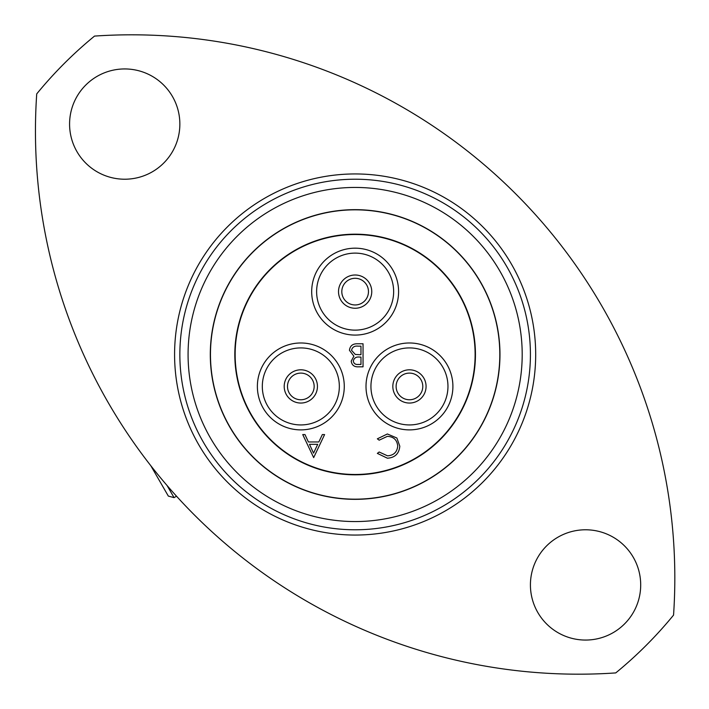 <?xml version="1.0" encoding="UTF-8"?>
<svg xmlns="http://www.w3.org/2000/svg" width="709" height="709" viewBox="0 0 709 709"><rect width="100%" height="100%" fill="white"/><g stroke="black" fill="none" stroke-linecap="round" stroke-linejoin="round"><path stroke-width="1.06" d="M396.118 386.432A13.329 13.329 0 0 0 409.447 399.761A13.329 13.329 0 0 0 422.786 386.432A13.329 13.329 0 0 0 409.447 373.102A13.329 13.329 0 0 0 396.118 386.432A13.329 13.329 0 0 1 409.447 373.102A13.329 13.329 0 0 1 422.786 386.432M452.9 386.432A43.453 43.453 0 0 0 409.447 342.979A43.453 43.453 0 0 0 366.004 386.432A43.453 43.453 0 0 0 409.447 429.884A43.453 43.453 0 0 0 452.9 386.432M287.491 386.432A13.329 13.329 0 0 0 300.82 399.761A13.329 13.329 0 0 0 314.158 386.432A13.329 13.329 0 0 0 300.82 373.102A13.329 13.329 0 0 0 287.491 386.432A13.329 13.329 0 0 1 300.82 373.102A13.329 13.329 0 0 1 314.158 386.432M344.273 386.432A43.453 43.453 0 0 0 300.82 342.979A43.453 43.453 0 0 0 257.376 386.432A43.453 43.453 0 0 0 300.82 429.884A43.453 43.453 0 0 0 344.273 386.432M341.809 291.629A13.329 13.329 0 0 0 355.138 304.959A13.329 13.329 0 0 0 368.467 291.629A13.329 13.329 0 0 0 355.138 278.3A13.329 13.329 0 0 0 341.809 291.629A13.329 13.329 0 0 1 355.138 278.3A13.329 13.329 0 0 1 368.467 291.629M398.591 291.629A43.453 43.453 0 0 0 355.138 248.177A43.453 43.453 0 0 0 311.685 291.629A43.453 43.453 0 0 0 355.138 335.082A43.453 43.453 0 0 0 398.591 291.629M475.119 354.5A119.981 119.981 0 0 1 355.138 474.481A119.981 119.981 0 0 1 235.149 354.5A119.981 119.981 0 0 1 355.138 234.519A119.981 119.981 0 0 1 475.119 354.5M363.043 343.776L363.043 366.819L358.541 366.819C354.261 367.076 351.824 365.17 351.221 361.111L353.888 356.202L349.448 350.317C349.98 346.063 352.435 343.883 356.804 343.776L363.043 343.776M313.67 457.615L302.734 434.573L304.985 434.573L308.388 441.955L318.837 441.955L322.338 434.573L324.598 434.573L313.67 457.615M387.406 458.209L377.348 453.388L379.164 452.005L387.531 455.843C393.708 455.408 397.111 452.156 397.731 446.067C397.084 439.926 393.637 436.682 387.389 436.345L379.164 440.183L377.348 438.818L387.38 433.979L396.88 438.011L399.805 446.227C399.07 453.698 394.94 457.695 387.406 458.209M309.478 444.321L313.546 453.122L317.712 444.321L309.478 444.321M358.169 364.453L360.97 364.453L360.97 357.07L359.578 357.07C356.157 356.654 354.057 357.992 353.295 361.067C353.791 363.566 355.413 364.692 358.169 364.453M359.605 354.704L360.97 354.704L360.97 346.143L358.027 346.143C354.491 345.735 352.32 347.126 351.522 350.317L355.289 354.429L359.605 354.704M188.08 354.5A167.058 167.058 0 0 0 355.138 521.558A167.058 167.058 0 0 0 522.196 354.5A167.058 167.058 0 0 0 355.138 187.442A167.058 167.058 0 0 0 188.08 354.5M530.421 354.5A175.283 175.283 0 0 1 355.138 529.783A175.283 175.283 0 0 1 179.856 354.5A175.283 175.283 0 0 1 355.138 179.217A175.283 175.283 0 0 1 530.421 354.5M36.726 93.889A543.138 543.138 0 0 0 615.749 672.912A411.468 411.468 0 0 0 673.55 615.111A543.138 543.138 0 0 0 94.527 36.088A411.468 411.468 0 0 0 36.726 93.889M179.856 124.075A55.134 55.134 0 0 0 124.713 68.941A55.134 55.134 0 0 0 69.579 124.075A55.134 55.134 0 0 0 124.713 179.217A55.134 55.134 0 0 0 179.856 124.075M640.697 584.925A55.134 55.134 0 0 0 585.554 529.783A55.134 55.134 0 0 0 530.421 584.925A55.134 55.134 0 0 0 585.554 640.059A55.134 55.134 0 0 0 640.697 584.925M535.685 354.5A180.556 180.556 0 0 1 355.138 535.056A180.556 180.556 0 0 1 174.582 354.5A180.556 180.556 0 0 1 355.138 173.944A180.556 180.556 0 0 1 535.685 354.5M210.298 354.5A144.84 144.84 0 0 1 355.138 209.66A144.84 144.84 0 0 1 499.969 354.5A144.84 144.84 0 0 1 355.138 499.34A144.84 144.84 0 0 1 210.298 354.5M499.81 354.5A144.671 144.671 0 0 1 355.138 499.171A144.671 144.671 0 0 1 210.467 354.5A144.671 144.671 0 0 1 355.138 209.829A144.671 144.671 0 0 1 499.81 354.5M234.821 354.5A120.317 120.317 0 0 1 355.138 234.183A120.317 120.317 0 0 1 475.447 354.5A120.317 120.317 0 0 1 355.138 474.817A120.317 120.317 0 0 1 234.821 354.5M167.076 485.523L174.06 497.629L168.343 496.096L150.813 465.724M174.06 497.629L176.514 496.203M392.83 386.432A16.626 16.626 0 0 0 409.447 403.049A16.626 16.626 0 0 0 426.074 386.432A16.626 16.626 0 0 0 409.447 369.806A16.626 16.626 0 0 0 392.83 386.432M447.964 386.432A38.516 38.516 0 0 0 409.447 347.915A38.516 38.516 0 0 0 370.94 386.432A38.516 38.516 0 0 0 409.447 424.939A38.516 38.516 0 0 0 447.964 386.432M284.203 386.432A16.626 16.626 0 0 0 300.82 403.049A16.626 16.626 0 0 0 317.446 386.432A16.626 16.626 0 0 0 300.82 369.806A16.626 16.626 0 0 0 284.203 386.432M339.336 386.432A38.516 38.516 0 0 0 300.82 347.915A38.516 38.516 0 0 0 262.312 386.432A38.516 38.516 0 0 0 300.82 424.939A38.516 38.516 0 0 0 339.336 386.432M338.512 291.629A16.626 16.626 0 0 0 355.138 308.255A16.626 16.626 0 0 0 371.755 291.629A16.626 16.626 0 0 0 355.138 275.003A16.626 16.626 0 0 0 338.512 291.629M393.646 291.629A38.516 38.516 0 0 0 355.138 253.113A38.516 38.516 0 0 0 316.622 291.629A38.516 38.516 0 0 0 355.138 330.137A38.516 38.516 0 0 0 393.646 291.629"/></g></svg>
